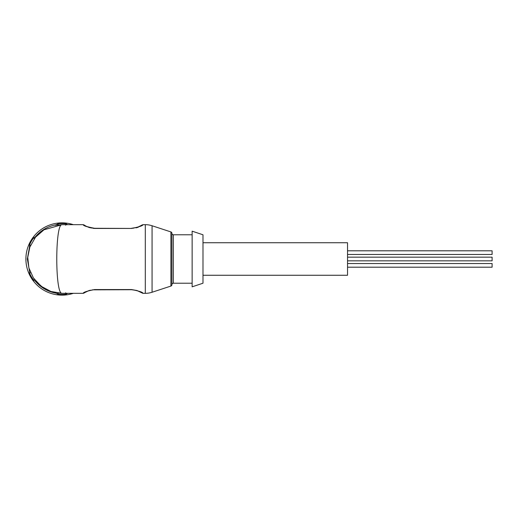 <?xml version="1.0" encoding="UTF-8"?>
<svg xmlns="http://www.w3.org/2000/svg" width="518" height="518" viewBox="0 0 518 518"><rect width="100%" height="100%" fill="white"/><g stroke="black" fill="none" stroke-linecap="round" stroke-linejoin="round"><path stroke-width="0.78" d="M173.349 234.784L173.349 283.216A1.444 1.444 0 0 0 171.905 284.66L171.905 233.34A1.444 1.444 0 0 0 173.349 234.784L192.139 234.784M142.903 224.67L145.305 224.67A21.685 21.685 0 0 1 152.065 225.751L170.908 231.928A1.444 1.444 0 0 1 171.905 233.301L171.905 269.043M171.905 284.699A1.444 1.444 0 0 1 170.908 286.072L152.065 292.249A21.685 21.685 0 0 1 145.305 293.33L142.903 293.337C143.039 292.32 139.258 291.064 131.572 289.562L94.567 289.562L88.74 290.682L84.913 292.515M73.323 224.67A36.137 36.137 0 0 0 25.9 259A36.137 36.137 0 0 0 73.323 293.33A36.137 36.137 0 0 1 25.9 259M29.513 246.924L27.344 259L29.513 271.076M56.235 224.793C47.818 226.314 40.844 230.342 35.321 236.868M202.985 275.265L347.539 275.265L347.539 242.735L202.985 242.735M202.985 234.784L202.985 283.216L192.139 286.83L192.139 231.17L202.985 234.784M173.349 283.216L192.139 283.216M57.543 293.033L62.037 293.33L50.958 291.492L41.226 286.305L33.469 278.043L28.898 267.968L27.739 257.459L29.856 247.041L35.509 237.205L43.991 229.791L62.037 224.67C55.018 223.245 55.018 294.755 62.037 293.33L83.249 293.33M84.304 292.929L83.249 293.337C83.094 292.34 86.869 291.077 94.567 289.562M133.638 228.166L131.572 228.283L137.438 227.305L142.903 224.663C143.059 225.667 139.277 226.923 131.572 228.438L94.567 228.438C86.862 226.923 83.087 225.667 83.249 224.67L62.037 224.67L56.261 225.162M93.467 228.406L131.572 228.438L94.567 228.283C87.419 226.942 83.929 225.822 84.091 224.935C83.922 225.822 87.412 226.936 94.567 228.283L94.567 228.438M136.409 227.803L138.3 227.188M141.835 225.084L140.695 225.809M138.047 227.085L136.992 227.454M136.687 227.544L135.8 227.784M86.046 291.854L86.422 291.653M88.17 290.889L89.148 290.553M89.459 290.456L89.886 290.333M89.905 290.333L90.333 290.222M92.508 289.834L131.572 289.717L136.687 290.456M132.453 289.743L137.438 290.702L141.498 292.689M142.903 293.337L136.992 290.546L131.572 289.562M29.513 269.988L29.513 273.018L30.957 272.714M30.957 245.286L29.513 244.982L29.513 248.005M29.513 273.018A35.418 35.418 0 0 0 33.638 280.16L34.622 279.06M55.297 292.664L57.912 294.179L58.379 292.774M33.638 280.16L36.26 281.675M57.912 294.179A35.418 35.418 0 0 0 66.162 294.179L65.702 292.774M66.162 294.179L67.625 293.33M67.625 224.67L66.162 223.821L65.702 225.226M58.379 225.226L57.912 223.821A35.418 35.418 0 0 1 66.162 223.821M36.247 236.331L33.638 237.84L34.622 238.94M57.912 223.821L55.297 225.336M29.513 244.982A35.418 35.418 0 0 1 33.638 237.84M35.321 281.132C40.844 287.658 47.818 291.686 56.235 293.207M347.539 257.161L492.1 257.161L492.1 260.839L347.539 260.839M347.539 250.803L492.1 250.803L492.1 254.474L347.539 254.474M347.539 263.526L492.1 263.526L492.1 267.197L347.539 267.197M170.908 231.928L170.908 286.072M152.065 225.751L152.065 292.249M145.305 224.67L145.305 293.33M137.438 227.298L132.453 228.257M139.653 226.36L141.835 225.11M86.312 226.269L84.997 225.544M84.466 225.175L83.256 224.67M94.27 228.276C87.898 227.655 88.992 227.201 87.166 226.696M88.746 290.682L93.687 289.743M86.189 291.789L84.285 292.91M139.653 291.64L141.038 292.398M140.093 291.841L136.985 290.559M35.587 280.892L42.437 287.186M43.991 229.791L35.658 237.024"/></g></svg>
